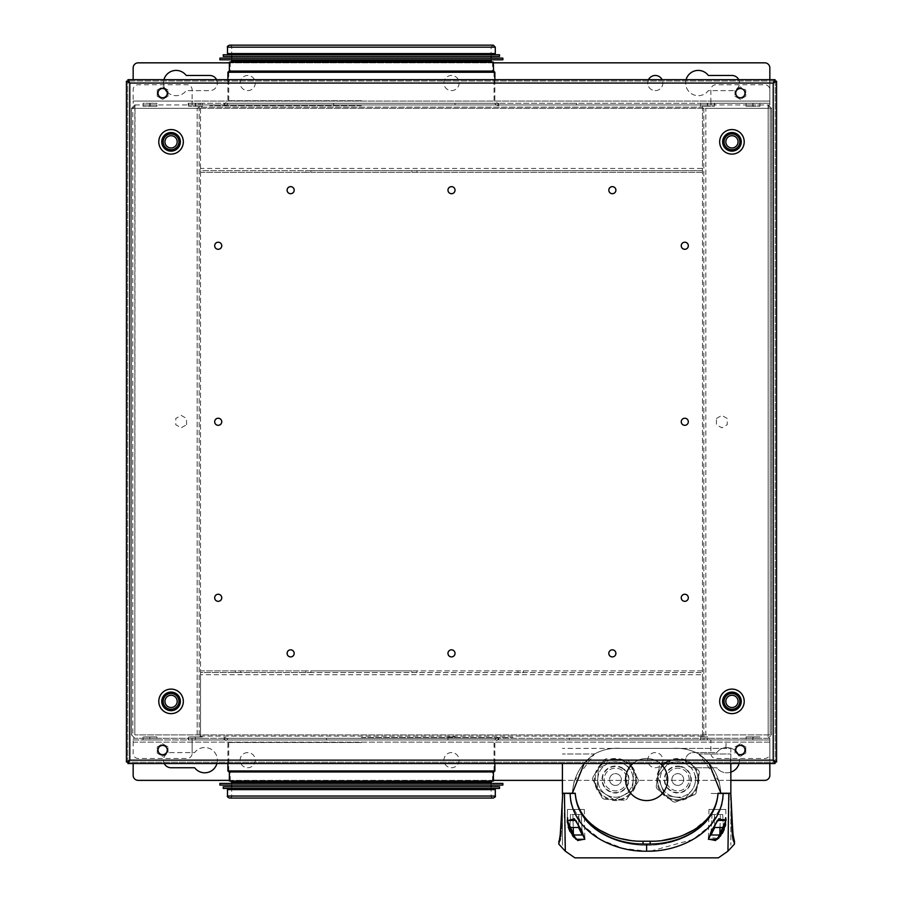 <?xml version="1.0" encoding="UTF-8"?>
<svg xmlns="http://www.w3.org/2000/svg" width="903" height="903" viewBox="0 0 903 903"><rect width="100%" height="100%" fill="white"/><g stroke="black" fill="none" stroke-linecap="round" stroke-linejoin="round"><path stroke-width="0.68" stroke-dasharray="4.51 3.39" d="M134.84 738.259L131.477 734.895L134.84 738.259M768.16 734.895L768.16 108.315L705.841 108.315L705.841 734.895L768.16 734.895L767.99 738.259L768.16 734.895L134.84 734.895L135.01 104.94L134.84 108.315L768.16 108.315L768.16 734.895L134.84 734.895L197.159 734.895L197.159 108.315L132.82 108.315L132.82 734.895L132.82 108.315L134.84 108.315L134.84 734.895L131.477 734.895L131.477 108.315L768.16 108.315L767.99 104.94L768.16 108.315L771.523 108.315L771.523 734.895L768.16 738.259L771.523 734.895L768.16 734.895L768.16 108.315L771.523 108.315L771.523 734.895M186.549 424.715L186.549 418.495L181.164 415.38L175.769 418.495L175.769 424.715L181.164 427.83L186.549 424.715M132.82 108.315L131.477 108.315L134.84 104.94L134.84 106.294L132.82 108.315M134.84 104.94L131.477 108.315L131.477 734.895M134.84 734.895L134.84 108.315M767.99 738.259L135.01 738.259M768.16 104.94L771.523 108.315L768.16 104.94L768.16 106.294L770.18 108.315L770.18 734.895L770.18 108.315M135.01 104.94L767.99 104.94M199.179 106.464L199.179 736.746L199.179 106.464L200.534 106.464L200.534 736.746L197.159 734.895L197.159 108.315L200.534 106.464L200.534 736.746L199.179 736.746M150.169 736.916L143.092 736.916L150.169 736.916L150.169 738.259L143.092 738.259L150.169 738.259L150.169 739.941L143.092 739.941L150.169 739.941M143.092 736.916L143.092 739.941M195.646 736.916L188.569 736.916L195.646 736.916L195.646 738.259L188.569 738.259L195.646 738.259L195.646 739.941L188.569 739.941L195.646 739.941M188.569 736.916L188.569 739.941M195.308 106.294L195.308 104.94L188.23 104.94L195.308 104.94L195.308 103.258L202.385 103.258L202.385 104.94L195.308 104.94L202.385 104.94L195.308 104.94L202.385 104.94L202.385 106.294L195.308 106.294L202.385 106.294M714.77 104.94L714.77 103.258L707.692 103.258L707.692 104.94L700.615 104.94L714.77 104.94L700.615 104.94L707.692 104.94L707.692 106.294L700.615 106.294L707.692 106.294M707.692 104.94L707.692 103.258L700.615 103.258L700.615 106.294M202.385 736.916L195.308 736.916L202.385 736.916L202.385 738.259L195.308 738.259L202.385 738.259L202.385 739.941L195.308 739.941L202.385 739.941M195.308 736.916L195.308 739.941L188.23 739.941L195.308 739.941L195.308 738.259L188.23 738.259L188.23 739.941M707.692 736.916L700.615 736.916L707.692 736.916L707.692 738.259L700.615 738.259L707.692 738.259L707.692 739.941L700.615 739.941L714.77 739.941L707.692 739.941L707.692 738.259L714.77 738.259L714.77 739.941M700.615 736.916L700.615 739.941M156.908 736.916L156.908 738.259L149.83 738.259L156.908 738.259L149.83 738.259L156.908 738.259L156.908 739.941L149.83 739.941L156.908 739.941L149.83 739.941L156.908 739.941L156.908 738.259L149.83 738.259L149.83 739.941L149.83 738.259L156.908 738.259L149.83 738.259L156.908 738.259L156.908 736.916L149.83 736.916L149.83 738.259L149.83 736.916L156.908 736.916M703.821 736.746L703.821 106.464L703.821 736.746M702.466 106.464L702.466 736.746L702.466 106.464M156.908 104.94L156.908 106.294L149.83 106.294L156.908 106.294L149.83 106.294L156.908 106.294L156.908 104.94L149.83 104.94L149.83 106.294L149.83 104.94L156.908 104.94L149.83 104.94L156.908 104.94L156.908 103.258L149.83 103.258L156.908 103.258L149.83 103.258L156.908 103.258L156.908 104.94L149.83 104.94L149.83 103.258L149.83 104.94L156.908 104.94M455.033 736.916L447.967 736.916L455.033 736.916L455.033 738.259L447.967 738.259L455.033 738.259L455.033 739.941L447.967 739.941L455.033 739.941M447.967 736.916L447.967 739.941M188.569 106.294L188.569 103.258L195.646 103.258L195.646 104.94L188.569 104.94L195.646 104.94L188.569 104.94L195.646 104.94L195.646 106.294L188.569 106.294L195.646 106.294M143.092 106.294L143.092 103.258L150.169 103.258L150.169 104.94L143.092 104.94L150.169 104.94L143.092 104.94L150.169 104.94L150.169 106.294L143.092 106.294L150.169 106.294M753.17 104.94L753.17 106.294L746.092 106.294L753.17 106.294L746.092 106.294L753.17 106.294L753.17 104.94L746.092 104.94L746.092 106.294L746.092 104.94L753.17 104.94L746.092 104.94L753.17 104.94L753.17 103.258L746.092 103.258L753.17 103.258L746.092 103.258L753.17 103.258L753.17 104.94L746.092 104.94L746.092 103.258L746.092 104.94L753.17 104.94M753.17 736.916L753.17 738.259L746.092 738.259L753.17 738.259L746.092 738.259L753.17 738.259L753.17 739.941L746.092 739.941L753.17 739.941L746.092 739.941L753.17 739.941L753.17 738.259L746.092 738.259L746.092 739.941L746.092 738.259L753.17 738.259L746.092 738.259L753.17 738.259L753.17 736.916L746.092 736.916L746.092 738.259L746.092 736.916L753.17 736.916M752.831 106.294L752.831 103.258L759.908 103.258L759.908 104.94L752.831 104.94L759.908 104.94L752.831 104.94L759.908 104.94L759.908 106.294L752.831 106.294L759.908 106.294M707.354 106.294L707.354 103.258L714.431 103.258L714.431 104.94L707.354 104.94L714.431 104.94L707.354 104.94L714.431 104.94L714.431 106.294L707.354 106.294L714.431 106.294M759.908 736.916L752.831 736.916L759.908 736.916L759.908 738.259L752.831 738.259L759.908 738.259L759.908 739.941L752.831 739.941L759.908 739.941M752.831 736.916L752.831 739.941M716.451 418.495L721.836 415.38L727.231 418.495L727.231 424.715L721.836 427.83L716.451 424.715L716.451 418.495M326.525 104.94L333.591 104.94L326.525 104.94L326.525 103.258L333.591 103.258L326.525 103.258M333.591 104.94L333.591 103.258M167.089 91.892A12.631 12.631 0 0 0 186.21 90.627L209.801 90.627A7.585 7.585 0 0 0 217.375 83.053A7.585 7.585 0 0 0 209.801 75.468L186.21 75.468A12.631 12.631 0 0 0 163.477 83.053A12.631 12.631 0 0 0 186.21 90.627L209.801 90.627A7.585 7.585 0 0 0 216.585 79.678M163.928 79.678A12.631 12.631 0 0 0 165.091 89.228M686.077 79.678A12.631 12.631 0 0 0 708.358 90.627L731.949 90.627A7.585 7.585 0 0 0 739.523 83.053A7.585 7.585 0 0 0 731.949 75.468L708.358 75.468A12.631 12.631 0 0 0 685.625 83.053A12.631 12.631 0 0 0 708.358 90.627L731.949 90.627A7.585 7.585 0 0 0 738.733 79.678M247.693 90.627A7.585 7.585 0 0 0 255.278 83.053A7.585 7.585 0 0 0 247.693 75.468A7.585 7.585 0 0 0 240.119 83.053A7.585 7.585 0 0 0 247.693 90.627A7.585 7.585 0 0 0 255.278 83.053A7.585 7.585 0 0 0 247.693 75.468A7.585 7.585 0 0 0 240.119 83.053A7.585 7.585 0 0 0 247.693 90.627M648.512 79.678A7.585 7.585 0 0 0 655.307 90.627A7.585 7.585 0 0 0 662.091 79.678M655.307 90.627A7.585 7.585 0 0 0 662.881 83.053A7.585 7.585 0 0 0 655.307 75.468A7.585 7.585 0 0 0 647.722 83.053A7.585 7.585 0 0 0 655.307 90.627M451.5 90.627A7.585 7.585 0 0 0 459.085 83.053A7.585 7.585 0 0 0 451.5 75.468A7.585 7.585 0 0 0 443.915 83.053A7.585 7.585 0 0 0 451.5 90.627A7.585 7.585 0 0 0 459.085 83.053A7.585 7.585 0 0 0 451.5 75.468A7.585 7.585 0 0 0 443.915 83.053A7.585 7.585 0 0 0 451.5 90.627M498.659 103.258L224.113 103.258L498.659 103.258L498.659 104.94L224.113 104.94L498.659 104.94M224.113 103.258L224.113 104.94M759.908 103.258L752.831 103.258M447.967 104.94L455.033 104.94L447.967 104.94L447.967 103.258L455.033 103.258L447.967 103.258M455.033 104.94L455.033 103.258M202.385 103.258L188.23 103.258L195.308 103.258L195.308 104.94M714.431 103.258L707.354 103.258M703.979 104.94L711.056 104.94L703.979 104.94L703.979 103.258L711.056 103.258L703.979 103.258M711.056 104.94L711.056 103.258M569.409 104.94L576.475 104.94L569.409 104.94L569.409 103.258L576.475 103.258L569.409 103.258M576.475 104.94L576.475 103.258M191.944 104.94L199.021 104.94L191.944 104.94L191.944 103.258L199.021 103.258L191.944 103.258M199.021 104.94L199.021 103.258M188.23 104.94L188.23 103.258M769.841 79.678L769.841 101.068L133.159 101.068L133.159 104.94L192.113 104.94L192.113 89.781A5.057 5.057 0 0 0 187.056 84.735L138.215 84.735A5.057 5.057 0 0 0 133.159 89.781L133.159 101.068L192.113 101.068L192.113 104.94L710.887 104.94L710.887 101.068L769.841 101.068L769.841 89.781A5.057 5.057 0 0 0 764.785 84.735L715.944 84.735A5.057 5.057 0 0 0 710.887 89.781L710.887 104.94L769.841 104.94L769.841 101.068L769.841 103.258L702.466 103.258L702.466 107.13L200.534 107.13L200.534 103.258L702.466 103.258M168.026 90.04L162.63 86.925L157.246 90.04L157.246 96.271L162.63 99.375L168.026 96.271L168.026 90.04L162.63 86.925M157.246 90.04L157.246 96.271L162.63 99.375L168.026 96.271M734.974 96.271L740.37 99.375L745.754 96.271L745.754 90.04L740.37 86.925L734.974 90.04L734.974 96.271L740.37 99.375L745.754 96.271L745.754 90.04M740.37 86.925L734.974 90.04M200.534 168.443L200.534 107.13L702.466 107.13L702.466 170.633L200.534 170.633L200.534 168.443L702.466 168.443M150.169 103.258L143.092 103.258M700.615 103.258L714.77 103.258M200.534 103.258L769.841 103.258L769.841 67.894A5.057 5.057 0 0 0 764.785 62.838L138.215 62.838A5.057 5.057 0 0 0 133.159 67.894L133.159 79.678M229.373 62.838L493.399 62.838M769.841 103.258L769.841 104.94L133.159 104.94L133.159 103.258M195.646 103.258L188.569 103.258M305.801 172.315L200.534 172.315L200.534 170.633L305.801 170.633L305.801 172.315L310.858 172.315L310.858 170.633L305.801 170.633M310.858 170.633L310.858 172.315L702.466 172.315L702.466 170.633L310.858 170.633M411.915 170.633L411.915 172.315L411.915 170.633M200.534 172.315L702.466 172.315M361.392 105.786L209.801 105.786L361.392 105.786M227.906 72.263L494.867 72.263M361.392 104.94L499.088 104.94L361.392 104.94M228.91 71.258L493.569 71.258M229.373 62.16L493.399 62.16M229.204 71.258L493.862 71.258M219.903 58.119L502.869 58.119M219.903 59.801L502.869 59.801M361.392 58.119L228.324 58.119L361.392 58.119M223.267 54.756L499.506 54.756M223.267 56.437L499.506 56.437M227.477 53.57L495.296 53.57M229.497 45.15L493.275 45.15M230.683 61.991L361.392 61.991M361.392 62.16L230.22 62.16L361.392 62.16M361.392 72.105L229.204 72.105L361.392 72.105M237.986 670.884L240.683 670.884L237.986 670.884M237.986 672.566L240.683 672.566L237.986 672.566M520.625 670.884L517.927 670.884L520.625 670.884M520.625 672.566L517.927 672.566L520.625 672.566M702.466 736.069L702.466 674.755L200.534 674.755L200.534 736.069L702.466 736.069L702.466 739.941L200.534 739.941L200.534 736.069L702.466 736.069M200.534 674.755L200.534 672.566L702.466 672.566L702.466 674.755M305.801 670.884L200.534 670.884L200.534 672.566L310.858 672.566L310.858 670.884L305.801 670.884L305.801 672.566M416.972 672.566L310.858 672.566L310.858 670.884L411.915 670.884L411.915 672.566L411.915 670.884L702.466 670.884L702.466 672.566L416.972 672.566L416.972 670.884M702.466 670.884L200.534 670.884M447.967 738.259L455.033 738.259L447.967 738.259M759.908 738.259L752.831 738.259L759.908 738.259M188.569 738.259L195.646 738.259L188.569 738.259M143.092 738.259L150.169 738.259L143.092 738.259M199.021 738.259L191.944 738.259L199.021 738.259L199.021 739.941L191.944 739.941L199.021 739.941M191.944 738.259L191.944 739.941M333.591 738.259L326.525 738.259L333.591 738.259L333.591 739.941L326.525 739.941L333.591 739.941M326.525 738.259L326.525 739.941M202.385 738.259L195.308 738.259L202.385 738.259M224.113 739.941L498.659 739.941L224.113 739.941L224.113 738.259L498.659 738.259L224.113 738.259M498.659 739.941L498.659 738.259M655.307 752.583A7.585 7.585 0 0 0 647.722 760.157A7.585 7.585 0 0 0 655.307 767.742A7.585 7.585 0 0 0 662.881 760.157A7.585 7.585 0 0 0 655.307 752.583A7.585 7.585 0 0 0 647.722 760.157A7.585 7.585 0 0 0 655.307 767.742A7.585 7.585 0 0 0 662.881 760.157A7.585 7.585 0 0 0 655.307 752.583M247.693 752.583A7.585 7.585 0 0 0 240.119 760.157A7.585 7.585 0 0 0 247.693 767.742A7.585 7.585 0 0 0 255.278 760.157A7.585 7.585 0 0 0 247.693 752.583A7.585 7.585 0 0 0 240.119 760.157A7.585 7.585 0 0 0 247.693 767.742A7.585 7.585 0 0 0 255.278 760.157A7.585 7.585 0 0 0 247.693 752.583M451.5 752.583A7.585 7.585 0 0 0 443.915 760.157A7.585 7.585 0 0 0 451.5 767.742A7.585 7.585 0 0 0 459.085 760.157A7.585 7.585 0 0 0 451.5 752.583A7.585 7.585 0 0 0 443.915 760.157A7.585 7.585 0 0 0 451.5 767.742A7.585 7.585 0 0 0 459.085 760.157A7.585 7.585 0 0 0 451.5 752.583M735.911 751.307A12.631 12.631 0 0 0 716.79 752.583L693.199 752.583A7.585 7.585 0 0 0 685.625 760.157A7.585 7.585 0 0 0 693.199 767.742L716.79 767.742A12.631 12.631 0 0 0 730.854 772.155M726.892 747.526A12.631 12.631 0 0 0 716.79 752.583L693.199 752.583A7.585 7.585 0 0 0 685.625 760.157A7.585 7.585 0 0 0 693.199 767.742L716.79 767.742A12.631 12.631 0 0 0 739.523 760.157A12.631 12.631 0 0 0 726.892 747.526M739.072 763.532A12.631 12.631 0 0 0 737.909 753.982M216.923 763.532A12.631 12.631 0 0 0 194.642 752.583L171.051 752.583A7.585 7.585 0 0 0 163.477 760.157A7.585 7.585 0 0 0 171.051 767.742L194.642 767.742A12.631 12.631 0 0 0 217.375 760.157A12.631 12.631 0 0 0 194.642 752.583L171.051 752.583A7.585 7.585 0 0 0 164.267 763.532M700.615 738.259L707.692 738.259L700.615 738.259M576.475 738.259L569.409 738.259L576.475 738.259L576.475 739.941L569.409 739.941L576.475 739.941M569.409 738.259L569.409 739.941M711.056 738.259L703.979 738.259L711.056 738.259L711.056 739.941L703.979 739.941L711.056 739.941M703.979 738.259L703.979 739.941M714.431 738.259L707.354 738.259L714.431 738.259L714.431 739.941L707.354 739.941L714.431 739.941M707.354 738.259L707.354 739.941M714.77 738.259L707.692 738.259M740.37 743.824L734.974 746.939L734.974 753.158L740.37 756.274L745.754 753.158L745.754 746.939L740.37 743.824L734.974 746.939M740.37 756.274L745.754 753.158L745.754 746.939M133.159 763.532L133.159 775.316A5.057 5.057 0 0 0 138.215 780.373L764.785 780.373A5.057 5.057 0 0 0 769.841 775.316L769.841 742.131L710.887 742.131L710.887 753.418A5.057 5.057 0 0 0 715.944 758.475L764.785 758.475A5.057 5.057 0 0 0 769.841 753.418L769.841 738.259L133.159 738.259L133.159 753.418A5.057 5.057 0 0 0 138.215 758.475L187.056 758.475A5.057 5.057 0 0 0 192.113 753.418L192.113 742.131L133.159 742.131L133.159 739.941L133.159 742.131L769.841 742.131L769.841 739.941L769.841 763.532M710.887 742.131L710.887 739.941L769.841 739.941L769.841 738.259L769.841 739.941L133.159 739.941L133.159 738.259L192.113 738.259L192.113 753.418M730.854 780.373L562.411 780.373M493.399 780.373L229.373 780.373M200.534 739.941L133.159 739.941L133.159 738.259M168.026 746.939L162.63 743.824L157.246 746.939L157.246 753.158L162.63 756.274L168.026 753.158L168.026 746.939L162.63 743.824L157.246 746.939L157.246 753.158L162.63 756.274M769.841 738.259L192.113 738.259L192.113 742.131M188.23 738.259L195.308 738.259M676.279 739.941L670.884 739.941L676.279 739.941M622.381 739.941L616.986 739.941L622.381 739.941M662.633 739.941L630.633 739.941L662.633 739.941M710.887 739.941L702.466 739.941M676.279 738.259L670.884 738.259L676.279 738.259M622.381 738.259L616.986 738.259L622.381 738.259M662.633 738.259L630.633 738.259L662.633 738.259M361.392 737.424L512.983 737.424L361.392 737.424M494.867 770.936L227.906 770.936M361.392 738.259L223.696 738.259L361.392 738.259M493.862 771.952L230.209 771.952M493.399 781.039L229.373 781.039M502.869 785.091L219.903 785.091M502.869 783.398L219.903 783.398M361.392 785.091L228.324 785.091L361.392 785.091M499.506 788.454L223.267 788.454M499.506 786.773L223.267 786.773M495.296 789.628L227.477 789.628M493.275 798.06L229.497 798.06M361.392 781.208L230.683 781.208M361.392 781.039L230.22 781.039L361.392 781.039M361.392 771.106L229.204 771.106L361.392 771.106M162.63 88.517A4.628 4.628 0 0 0 158.002 93.156A4.628 4.628 0 0 0 162.63 97.784A4.628 4.628 0 0 0 167.269 93.156A4.628 4.628 0 0 0 162.63 88.517M740.37 88.517A4.628 4.628 0 0 0 735.731 93.156A4.628 4.628 0 0 0 740.37 97.784A4.628 4.628 0 0 0 744.998 93.156A4.628 4.628 0 0 0 740.37 88.517M740.37 745.415A4.628 4.628 0 0 0 735.731 750.054A4.628 4.628 0 0 0 740.37 754.682A4.628 4.628 0 0 0 744.998 750.054A4.628 4.628 0 0 0 740.37 745.415M162.63 745.415A4.628 4.628 0 0 0 158.002 750.054A4.628 4.628 0 0 0 162.63 754.682A4.628 4.628 0 0 0 167.269 750.054A4.628 4.628 0 0 0 162.63 745.415M290.642 186.639A3.533 3.533 0 0 0 287.109 190.172A3.533 3.533 0 0 0 290.642 193.705A3.533 3.533 0 0 0 294.186 190.172A3.533 3.533 0 0 0 290.642 186.639M612.358 186.639A3.533 3.533 0 0 0 608.814 190.172A3.533 3.533 0 0 0 612.358 193.705A3.533 3.533 0 0 0 615.891 190.172A3.533 3.533 0 0 0 612.358 186.639M451.5 186.639A3.533 3.533 0 0 0 447.967 190.172A3.533 3.533 0 0 0 451.5 193.705A3.533 3.533 0 0 0 455.033 190.172A3.533 3.533 0 0 0 451.5 186.639M218.221 594.253A3.533 3.533 0 0 0 214.677 597.786A3.533 3.533 0 0 0 218.221 601.319A3.533 3.533 0 0 0 221.754 597.786A3.533 3.533 0 0 0 218.221 594.253M218.221 242.218A3.533 3.533 0 0 0 214.677 245.751A3.533 3.533 0 0 0 218.221 249.296A3.533 3.533 0 0 0 221.754 245.751A3.533 3.533 0 0 0 218.221 242.218M218.221 418.236A3.533 3.533 0 0 0 214.677 421.769A3.533 3.533 0 0 0 218.221 425.313A3.533 3.533 0 0 0 221.754 421.769A3.533 3.533 0 0 0 218.221 418.236M612.358 649.833A3.533 3.533 0 0 0 608.814 653.366A3.533 3.533 0 0 0 612.358 656.91A3.533 3.533 0 0 0 615.891 653.366A3.533 3.533 0 0 0 612.358 649.833M290.642 649.833A3.533 3.533 0 0 0 287.109 653.366A3.533 3.533 0 0 0 290.642 656.91A3.533 3.533 0 0 0 294.186 653.366A3.533 3.533 0 0 0 290.642 649.833M451.5 649.833A3.533 3.533 0 0 0 447.967 653.366A3.533 3.533 0 0 0 451.5 656.91A3.533 3.533 0 0 0 455.033 653.366A3.533 3.533 0 0 0 451.5 649.833M684.779 425.313A3.533 3.533 0 0 1 681.246 421.769A3.533 3.533 0 0 1 684.779 418.236A3.533 3.533 0 0 1 688.323 421.769A3.533 3.533 0 0 1 684.779 425.313M684.779 601.319A3.533 3.533 0 0 1 681.246 597.786A3.533 3.533 0 0 1 684.779 594.253A3.533 3.533 0 0 1 688.323 597.786A3.533 3.533 0 0 1 684.779 601.319M684.779 249.296A3.533 3.533 0 0 1 681.246 245.751A3.533 3.533 0 0 1 684.779 242.218A3.533 3.533 0 0 1 688.323 245.751A3.533 3.533 0 0 1 684.779 249.296M775.067 79.678L127.933 79.678M775.067 81.022L127.933 81.022M129.027 81.022L773.973 81.022M775.237 81.191L775.237 762.008L775.237 81.191L776.58 81.191L776.58 762.008L775.237 762.008M127.763 762.008L127.763 81.191L127.763 762.008L126.42 762.008L126.42 81.191L127.763 81.191M775.067 762.177L775.067 763.532L127.933 763.532L127.933 762.177L775.067 762.177L127.933 762.177M171.051 129.558A12.27 12.27 0 0 1 183.332 141.827A12.27 12.27 0 0 1 171.051 154.108A12.27 12.27 0 0 1 158.781 141.827A12.27 12.27 0 0 1 171.051 129.558M731.949 129.558A12.27 12.27 0 0 1 744.219 141.827A12.27 12.27 0 0 1 731.949 154.108A12.27 12.27 0 0 1 719.668 141.827A12.27 12.27 0 0 1 731.949 129.558M731.949 689.102A12.27 12.27 0 0 1 744.219 701.371A12.27 12.27 0 0 1 731.949 713.641A12.27 12.27 0 0 1 719.668 701.371A12.27 12.27 0 0 1 731.949 689.102M171.051 689.102A12.27 12.27 0 0 1 183.332 701.371A12.27 12.27 0 0 1 171.051 713.641A12.27 12.27 0 0 1 158.781 701.371A12.27 12.27 0 0 1 171.051 689.102M575.888 809.449C565.03 809.449 565.03 809.449 575.888 809.449C565.03 809.449 565.03 809.449 575.888 809.449C565.03 809.449 565.03 809.449 575.888 809.449C565.03 809.449 565.03 809.449 575.888 809.449C586.758 809.449 586.758 809.449 575.888 809.449C586.758 809.449 586.758 809.449 575.888 809.449C586.758 809.449 586.758 809.449 575.888 809.449C586.758 809.449 586.758 809.449 575.888 809.449M717.377 809.449C706.507 809.449 706.507 809.449 717.377 809.449C706.507 809.449 706.507 809.449 717.377 809.449C728.236 809.449 728.236 809.449 717.377 809.449C728.236 809.449 728.236 809.449 717.377 809.449M574.026 837.499L575.888 839.316L584.828 839.316L575.888 820.409L567.276 820.409L567.468 809.449L567.276 820.387M567.377 822.712L568.235 827.08M569.906 831.392L572.446 835.568M662.17 840.512L650.183 841.224C678.796 841.878 714.499 826.55 717.93 794.437C714.612 826.347 678.909 841.912 650.183 841.224L650.239 844.012C679.575 844.034 715.142 827.137 717.93 794.437L718.19 793.444L730.764 793.444L733.022 834.643L734.41 841.224L733.575 841.224L734.421 841.224M731.678 813.513L730.888 794.437C731.137 826.414 732.04 842.014 733.575 841.224L734.387 841.224L733.552 841.224C732.04 841.991 731.137 826.392 730.854 794.437L732.988 836.55L734.478 844.079M574.884 857.85L718.382 857.85M650.239 844.012L646.627 844.079L646.627 851.19L623.014 848.38L600.946 839.824L582.469 824.981L571.407 804.031M650.77 851.111L692.94 839.463L710.187 825.681L721.158 806.56M721.858 804.031L722.727 799.505M564.567 813.039L564.443 793.444L575.076 793.444L575.335 794.437C578.123 827.137 613.69 844.034 643.026 844.012L646.627 844.079M643.026 844.012L643.229 841.224L650.036 841.224M575.335 794.437C578.642 826.347 614.367 841.912 643.083 841.224L643.229 841.224M570.12 793.444L570.662 800.34M564.443 793.444L562.501 793.444L562.377 794.437L560.232 834.643L558.844 841.224L559.713 841.224L558.867 841.224M561.587 813.513L562.411 794.437C562.129 826.414 561.226 842.014 559.691 841.224C561.226 841.991 562.129 826.392 562.411 794.437L560.278 836.55L558.788 844.079M558.844 841.901L558.855 843.876M564.996 837.081L564.635 817.599M576.114 799.877L577.886 805.713M579.613 809.539L581.363 812.61M582.503 814.348L583.372 815.578M586.713 819.608L595.449 827.272M596.409 827.961L599.931 830.207M609.311 834.88L620.35 838.515M629.888 840.366L643.083 841.224M717.151 799.866L715.379 805.702M713.641 809.562L712.207 812.113M710.864 814.201L709.566 815.996M707.263 818.829L693.38 830.173M683.56 835.038L677.543 837.194M728.823 793.444L728.823 794.29M728.8 800.058L727.942 851.19M725.877 818.784L716.598 821.538L708.652 837.521L718.336 838.435M719.183 837.555L720.289 836.268M720.797 835.602L722.14 833.616M723.303 831.505L723.822 830.399M724.217 829.439L725.244 826.29M725.707 824.1L725.967 819.879M723.145 809.449L709.205 809.449L723.145 809.449M711.338 830.929L708.686 839.135L715.56 840.512L723.405 830.929L725.741 820.782L718.946 818.761L711.338 830.929M711.011 834.993L719.838 834.993L720.346 814.506L722.727 814.506L714.408 814.506L714.725 827.487L711.011 834.993L712.015 814.506L720.346 814.506L712.015 814.506L714.408 814.506L712.015 814.506L711.011 834.993M719.838 834.993L723.371 827.487L714.725 827.487L714.408 814.506M723.371 827.487L722.727 814.506L723.371 827.487M581.679 809.449L567.716 809.449L581.679 809.449M569.838 830.929L577.717 840.535L584.58 839.113L581.938 830.929L574.342 818.75L567.524 820.816L569.838 830.929M573.405 834.993L582.266 834.993L581.25 814.506L570.527 814.506L569.883 827.487L573.405 834.993L572.908 814.506L581.25 814.506L570.538 814.506L572.908 814.506L573.247 827.746M578.857 814.506L578.541 827.487L578.879 814.506L581.25 814.506L582.254 834.993L578.552 827.487L569.883 827.487L570.538 814.506M570.12 809.449L584.06 809.449L570.12 809.449M720.018 827.746L720.346 814.506L722.727 814.506M636.525 779.526A21.051 21.051 0 0 1 615.462 800.577A21.051 21.051 0 0 1 594.411 779.526A21.051 21.051 0 0 1 615.462 758.475A21.051 21.051 0 0 1 636.525 779.526M575.279 793.692L572.355 793.24C573.529 776.625 580.911 763.543 594.513 753.994C602.662 749.569 611.421 747.695 620.812 748.373L672.453 748.373C681.821 747.684 690.592 749.569 698.753 753.994C712.388 763.599 719.77 776.682 720.91 793.24L717.987 793.274C716.621 828.017 677.566 845.885 646.627 845.219C615.699 845.874 576.645 828.017 575.279 793.274L572.355 793.24C573.529 776.625 580.911 763.543 594.513 753.994C602.662 749.569 611.421 747.695 620.812 748.373L672.453 748.373C681.821 747.684 690.592 749.569 698.753 753.994C712.388 763.599 719.77 776.682 720.91 793.24L717.987 793.274L720.91 793.24L719.217 781.693M698.843 779.526A21.051 21.051 0 0 1 677.792 800.577A21.051 21.051 0 0 1 656.741 779.526A21.051 21.051 0 0 1 677.792 758.475A21.051 21.051 0 0 1 698.843 779.526M709.126 763.532L698.753 753.994C712.388 763.599 719.77 776.682 720.91 793.24L730.854 793.274L730.516 758.475L730.854 800.577L730.854 748.373L672.453 748.373L730.854 748.373L730.854 845.219L730.854 793.274M646.627 845.219C677.464 845.84 716.587 828.153 717.987 793.274L717.987 793.308C716.474 828.401 677.227 845.818 646.627 845.219C615.801 845.84 576.678 828.153 575.279 793.274L575.279 793.274C576.78 828.299 615.869 845.818 646.627 845.219M632.947 763.532A21.051 21.051 0 0 1 660.319 763.532M667.689 779.526A21.051 21.051 0 0 0 646.627 758.475A21.051 21.051 0 0 0 625.576 779.526A21.051 21.051 0 0 0 646.627 800.577A21.051 21.051 0 0 0 667.689 779.526M730.854 779.526L730.854 758.475L730.854 779.526M562.411 794.076L562.411 845.219L562.411 793.274L564.939 793.308M574.184 781.264L594.513 753.994L562.411 753.994L594.513 753.994C602.662 749.569 611.421 747.695 620.812 748.373L562.411 748.373L620.812 748.373C611.32 747.718 602.561 749.592 594.513 753.994L584.139 763.532M575.279 793.308L562.411 793.274M569.996 793.455L568.98 793.353M574.082 781.603L572.355 793.24M672.453 748.373C681.833 747.695 690.603 749.569 698.753 753.994C690.693 749.592 681.923 747.718 672.453 748.373L620.812 748.373M719.194 781.626L698.753 753.994L730.854 753.994L698.753 753.994M723.269 793.365L718.178 793.523L723.269 793.444M717.987 793.523L710.638 793.455L717.987 793.523M730.516 793.444L730.516 800.577L730.854 794.019M725.798 748.373L726.136 741.939L725.798 748.373M626.479 762.572A20.216 20.216 0 0 0 598.52 768.521A20.216 20.216 0 0 0 604.457 796.48A20.216 20.216 0 0 0 632.416 790.543A20.216 20.216 0 0 0 616.523 759.344A20.216 20.216 0 0 0 604.457 796.48A20.216 20.216 0 0 0 632.416 790.543L626.738 799.279A22.744 22.744 0 0 1 624.808 800.261L604.005 799.166A22.744 22.744 0 0 1 602.188 797.981L592.729 779.424A22.744 22.744 0 0 1 592.842 777.257L604.186 759.784A22.744 22.744 0 0 1 606.127 758.802L626.93 759.886A22.744 22.744 0 0 1 628.748 761.071L633.477 770.349A20.216 20.216 0 0 0 626.479 762.572M621.659 769.988A11.367 11.367 0 0 0 605.936 773.329A11.367 11.367 0 0 0 609.277 789.064A11.367 11.367 0 0 0 625 785.723A11.367 11.367 0 0 0 621.659 769.988A11.367 11.367 0 0 0 605.936 773.329A11.367 11.367 0 0 0 609.277 789.064A11.367 11.367 0 0 0 625 785.723A11.367 11.367 0 0 0 621.659 769.988M612.257 784.47A5.892 5.892 0 0 0 620.406 782.743A5.892 5.892 0 0 0 618.679 774.582A5.892 5.892 0 0 0 610.518 776.32A5.892 5.892 0 0 0 612.257 784.47A5.892 5.892 0 0 0 620.406 782.743A5.892 5.892 0 0 0 618.679 774.582A5.892 5.892 0 0 0 610.518 776.32A5.892 5.892 0 0 0 612.257 784.47M602.188 797.981L592.729 779.424A22.744 22.744 0 0 1 592.842 777.257L604.186 759.784M604.005 799.166L624.808 800.261A22.744 22.744 0 0 0 626.738 799.279L638.094 781.806A22.744 22.744 0 0 0 638.207 779.639L633.477 770.349A20.216 20.216 0 0 1 632.416 790.543L638.094 781.806A22.744 22.744 0 0 0 638.207 779.639L628.748 761.071M625.102 764.694L633.669 770.259L633.127 780.452A17.688 17.688 0 0 0 600.63 769.898A17.688 17.688 0 0 0 623.488 795.283A17.688 17.688 0 0 0 633.127 780.452L632.597 790.656L614.39 799.923L597.267 788.793L597.809 778.6A17.688 17.688 0 0 0 630.294 789.166A17.688 17.688 0 0 0 607.437 763.769A17.688 17.688 0 0 0 597.809 778.6L598.339 768.408L607.437 763.769M633.669 770.259L632.597 790.656L614.39 799.923L597.267 788.793L598.339 768.408M690.513 763.814L698.606 770.372A22.744 22.744 0 0 1 699.385 772.392L697.759 782.687A20.216 20.216 0 0 0 680.952 759.558A20.216 20.216 0 0 0 657.824 776.366A20.216 20.216 0 0 0 685.038 798.399L675.32 802.135A22.744 22.744 0 0 1 673.175 801.796L665.071 795.238A20.216 20.216 0 0 0 697.759 782.687A20.216 20.216 0 0 0 670.545 760.665A20.216 20.216 0 0 0 665.071 795.238L656.978 788.68A22.744 22.744 0 0 1 656.199 786.66L659.45 766.083A22.744 22.744 0 0 1 660.815 764.401L670.545 760.665M679.564 768.295A11.367 11.367 0 0 0 666.561 777.754A11.367 11.367 0 0 0 676.02 790.757A11.367 11.367 0 0 0 689.023 781.298A11.367 11.367 0 0 0 679.564 768.295A11.367 11.367 0 0 0 666.561 777.754A11.367 11.367 0 0 0 676.02 790.757A11.367 11.367 0 0 0 689.023 781.298A11.367 11.367 0 0 0 679.564 768.295M694.768 794.663L685.038 798.399A20.216 20.216 0 0 0 697.759 782.687L696.134 792.969A22.744 22.744 0 0 1 694.768 794.663L675.32 802.135A22.744 22.744 0 0 1 673.175 801.796L656.978 788.68A22.744 22.744 0 0 1 656.199 786.66L659.45 766.083M699.385 772.392L696.134 792.969M680.557 762.064A17.688 17.688 0 0 0 660.319 776.761A17.688 17.688 0 0 0 691.54 790.656L685.117 798.591L675.026 796.999L664.947 795.396L661.278 785.87A17.688 17.688 0 0 0 695.265 782.291A17.688 17.688 0 0 0 664.044 768.397A17.688 17.688 0 0 0 661.278 785.87L657.621 776.343L670.466 760.461L657.621 776.343L664.947 795.396L685.117 798.591L691.54 790.656A17.688 17.688 0 0 0 694.305 773.182L697.963 782.72L694.305 773.182A17.688 17.688 0 0 0 680.557 762.064M676.866 785.35A5.892 5.892 0 0 0 683.616 780.452A5.892 5.892 0 0 0 678.717 773.702A5.892 5.892 0 0 0 671.967 778.612A5.892 5.892 0 0 0 676.866 785.35A5.892 5.892 0 0 0 683.616 780.452A5.892 5.892 0 0 0 678.717 773.702A5.892 5.892 0 0 0 671.967 778.612A5.892 5.892 0 0 0 676.866 785.35M133.159 101.068L769.841 101.068M416.972 172.315L416.972 170.633M361.392 100.73L227.906 100.73L361.392 100.73M229.373 71.089L493.399 71.089M227.477 47.17L495.296 47.17M231.687 60.986L491.085 60.986M361.392 71.089L230.22 71.089L361.392 71.089M769.841 742.131L133.159 742.131M361.392 742.469L227.906 742.469L361.392 742.469M493.399 772.121L229.373 772.121M495.296 796.04L227.477 796.04M491.085 782.224L231.687 782.224M361.392 772.121L230.22 772.121L361.392 772.121M773.216 83.053L129.784 83.053L129.784 760.157L773.216 760.157L773.216 83.053M622.81 768.227A13.477 13.477 0 0 0 604.163 772.189A13.477 13.477 0 0 0 608.125 790.825A13.477 13.477 0 0 0 626.761 786.863A13.477 13.477 0 0 0 622.81 768.227M622.573 768.577A13.048 13.048 0 0 0 604.525 772.415A13.048 13.048 0 0 0 608.351 790.475A13.048 13.048 0 0 0 626.411 786.637A13.048 13.048 0 0 0 622.573 768.577M679.891 766.218A13.477 13.477 0 0 0 664.484 777.427A13.477 13.477 0 0 0 675.692 792.834A13.477 13.477 0 0 0 691.1 781.637A13.477 13.477 0 0 0 679.891 766.218M679.835 766.636A13.048 13.048 0 0 0 664.901 777.494A13.048 13.048 0 0 0 675.749 792.416A13.048 13.048 0 0 0 690.682 781.569A13.048 13.048 0 0 0 679.835 766.636M228.741 72.263L228.741 100.73C228.448 103.8 226.766 105.482 223.696 105.786M494.031 72.263L494.031 100.73C494.325 103.8 496.018 105.482 499.088 105.786M494.867 79.678L494.867 100.73L499.088 104.94M227.906 79.678L227.906 100.73L223.696 104.94M231.687 56.437L231.687 47.17C232.206 46.674 231.529 45.997 229.667 45.15M493.106 45.15L491.085 47.17L491.085 56.437M491.085 58.119L491.085 59.801M231.687 58.119L231.687 59.801M492.553 62.16L492.553 71.089L493.569 72.105M230.22 62.16L230.22 71.089L229.204 72.105M235.299 672.566L235.299 670.884M517.927 672.566L517.927 670.884M523.322 672.566L523.322 670.884M240.683 672.566L240.683 670.884M494.031 770.936L494.031 742.469C494.325 739.399 496.018 737.717 499.088 737.424M228.741 770.936L228.741 742.469C228.448 739.399 226.766 737.717 223.696 737.424M227.906 763.532L227.906 742.469L223.696 738.259M494.867 763.532L494.867 742.469L499.088 738.259M491.085 786.773L491.085 796.04C490.555 796.514 491.232 797.18 493.106 798.06M229.667 798.06C231.529 797.214 232.206 796.536 231.687 796.04L231.687 786.773M231.687 785.091L231.687 783.398M491.085 785.091L491.085 783.398M230.22 781.039L230.22 772.121L229.204 771.106M492.553 781.039L492.553 772.121L493.569 771.106M708.957 809.449L708.437 839.271M584.309 809.449L584.828 839.316L584.309 809.449M725.798 809.449L725.989 820.409M708.72 837.228L708.686 839.135M725.685 817.7L725.741 820.782M584.546 837.228L584.58 839.135M567.581 817.7L567.524 820.816"/><path stroke-width="1.35" d="M216.585 79.678A7.585 7.585 0 0 0 209.801 75.468L186.21 75.468A12.631 12.631 0 0 0 163.928 79.678M165.091 89.228A12.631 12.631 0 0 0 167.089 91.892M738.733 79.678A7.585 7.585 0 0 0 731.949 75.468L708.358 75.468A12.631 12.631 0 0 0 686.077 79.678M662.091 79.678A7.585 7.585 0 0 0 648.512 79.678M133.159 79.678L133.159 67.894A5.057 5.057 0 0 1 138.215 62.838L229.373 62.838M493.399 62.838L764.785 62.838A5.057 5.057 0 0 1 769.841 67.894L769.841 79.678M493.399 71.089L229.373 71.089L229.373 62.16L493.399 62.16L493.569 71.258L228.91 71.258L227.906 72.263L227.906 79.678M227.906 72.263L494.867 72.263L493.862 71.258L229.373 71.089M361.392 58.119L219.903 58.119L219.903 59.801L502.869 59.801L502.869 58.119L361.392 58.119M361.392 54.756L223.267 54.756L223.267 56.437L499.506 56.437L499.506 54.756L361.392 54.756M495.296 47.17L495.296 53.57L227.477 53.57L227.477 47.17C226.98 46.663 227.646 45.985 229.497 45.15L493.275 45.15L495.296 47.17L227.477 47.17M361.392 61.991L230.683 61.991L231.687 60.986L491.085 60.986L492.09 61.991L361.392 61.991L492.09 61.991M730.854 772.155A12.631 12.631 0 0 0 739.072 763.532M737.909 753.982A12.631 12.631 0 0 0 735.911 751.307M164.267 763.532A7.585 7.585 0 0 0 171.051 767.742L194.642 767.742A12.631 12.631 0 0 0 216.923 763.532M133.159 763.532L133.159 775.316A5.057 5.057 0 0 0 138.215 780.373L229.373 780.373M769.841 763.532L769.841 775.316A5.057 5.057 0 0 1 764.785 780.373L730.854 780.373M562.411 780.373L493.399 780.373M494.867 770.936L227.906 770.936L228.91 771.952L493.862 771.952L494.867 770.936L494.867 763.532M230.209 771.952L493.569 771.952M229.373 772.121L229.373 781.039L493.399 781.039L493.399 772.121M361.392 785.091L502.869 785.091L502.869 783.398L219.903 783.398L219.903 785.091L361.392 785.091M361.392 788.454L499.506 788.454L499.506 786.773L223.267 786.773L223.267 788.454L361.392 788.454M227.477 796.04L227.477 789.628L495.296 789.628L495.296 796.04C495.815 796.502 495.137 797.18 493.275 798.06L229.497 798.06C227.635 797.191 226.958 796.514 227.477 796.04L495.296 796.04M361.392 781.208L230.683 781.208L231.687 782.224L491.085 782.224L492.09 781.208M162.63 88.517A4.628 4.628 0 0 0 158.002 93.156A4.628 4.628 0 0 0 162.63 97.784A4.628 4.628 0 0 0 167.269 93.156A4.628 4.628 0 0 0 162.63 88.517M740.37 88.517A4.628 4.628 0 0 0 735.731 93.156A4.628 4.628 0 0 0 740.37 97.784A4.628 4.628 0 0 0 744.998 93.156A4.628 4.628 0 0 0 740.37 88.517M740.37 745.415A4.628 4.628 0 0 0 735.731 750.054A4.628 4.628 0 0 0 740.37 754.682A4.628 4.628 0 0 0 744.998 750.054A4.628 4.628 0 0 0 740.37 745.415M162.63 745.415A4.628 4.628 0 0 0 158.002 750.054A4.628 4.628 0 0 0 162.63 754.682A4.628 4.628 0 0 0 167.269 750.054A4.628 4.628 0 0 0 162.63 745.415M290.642 186.639A3.533 3.533 0 0 0 287.109 190.172A3.533 3.533 0 0 0 290.642 193.705A3.533 3.533 0 0 0 294.186 190.172A3.533 3.533 0 0 0 290.642 186.639M612.358 186.639A3.533 3.533 0 0 0 608.814 190.172A3.533 3.533 0 0 0 612.358 193.705A3.533 3.533 0 0 0 615.891 190.172A3.533 3.533 0 0 0 612.358 186.639M451.5 186.639A3.533 3.533 0 0 0 447.967 190.172A3.533 3.533 0 0 0 451.5 193.705A3.533 3.533 0 0 0 455.033 190.172A3.533 3.533 0 0 0 451.5 186.639M218.221 594.253A3.533 3.533 0 0 0 214.677 597.786A3.533 3.533 0 0 0 218.221 601.319A3.533 3.533 0 0 0 221.754 597.786A3.533 3.533 0 0 0 218.221 594.253M218.221 242.218A3.533 3.533 0 0 0 214.677 245.751A3.533 3.533 0 0 0 218.221 249.296A3.533 3.533 0 0 0 221.754 245.751A3.533 3.533 0 0 0 218.221 242.218M218.221 418.236A3.533 3.533 0 0 0 214.677 421.769A3.533 3.533 0 0 0 218.221 425.313A3.533 3.533 0 0 0 221.754 421.769A3.533 3.533 0 0 0 218.221 418.236M612.358 649.833A3.533 3.533 0 0 0 608.814 653.366A3.533 3.533 0 0 0 612.358 656.91A3.533 3.533 0 0 0 615.891 653.366A3.533 3.533 0 0 0 612.358 649.833M290.642 649.833A3.533 3.533 0 0 0 287.109 653.366A3.533 3.533 0 0 0 290.642 656.91A3.533 3.533 0 0 0 294.186 653.366A3.533 3.533 0 0 0 290.642 649.833M451.5 649.833A3.533 3.533 0 0 0 447.967 653.366A3.533 3.533 0 0 0 451.5 656.91A3.533 3.533 0 0 0 455.033 653.366A3.533 3.533 0 0 0 451.5 649.833M684.779 425.313A3.533 3.533 0 0 1 681.246 421.769A3.533 3.533 0 0 1 684.779 418.236A3.533 3.533 0 0 1 688.323 421.769A3.533 3.533 0 0 1 684.779 425.313M684.779 601.319A3.533 3.533 0 0 1 681.246 597.786A3.533 3.533 0 0 1 684.779 594.253A3.533 3.533 0 0 1 688.323 597.786A3.533 3.533 0 0 1 684.779 601.319M684.779 249.296A3.533 3.533 0 0 1 681.246 245.751A3.533 3.533 0 0 1 684.779 242.218A3.533 3.533 0 0 1 688.323 245.751A3.533 3.533 0 0 1 684.779 249.296M127.933 79.678L775.067 79.678L773.216 83.053L776.58 81.191L775.237 81.191L773.216 83.053L129.784 83.053L127.933 79.678L127.933 81.022L129.027 81.022M775.067 79.678L775.067 81.022L773.216 83.053L773.216 760.157L775.067 762.177L775.067 763.532L127.933 763.532L127.933 762.177L129.784 760.157L127.763 762.008L126.42 762.008L129.784 760.157L773.216 760.157L775.067 763.532M773.973 81.022L775.067 81.022M127.933 763.532L129.784 760.157L129.784 83.053L127.763 81.191L126.42 81.191L129.784 83.053L127.933 81.022M776.58 762.008L773.216 760.157L775.237 762.008L776.58 762.008L776.58 81.191M126.42 81.191L126.42 762.008M717.377 839.316L708.426 839.316L717.377 820.409L725.989 820.409L717.377 839.316M575.888 839.316L567.276 820.409L575.888 820.409L584.828 839.316L575.888 839.316M564.443 793.444L565.323 851.19L574.884 857.85L718.382 857.85L727.942 851.19L728.823 793.444L723.145 793.444C721.96 831.392 680.467 852.014 646.627 851.19C613.069 852.014 571.306 831.573 570.12 793.444L562.75 793.274M567.276 820.59L567.377 822.712M568.235 827.08L569.906 831.392M572.446 835.568L574.026 837.499M731.678 813.716L733.033 834.688L734.421 841.224L734.421 841.901L733.575 841.224M723.145 793.444L718.19 793.444L717.93 794.437C715.142 827.137 679.575 844.034 650.239 844.012L646.627 844.079L646.627 851.19L650.77 851.111M721.158 806.56L721.858 804.031M722.727 799.505L723.145 794.042M570.662 800.34L571.407 804.031M561.587 813.716L560.232 834.688L558.788 844.079L565.323 851.19L564.996 837.081M558.844 841.901L558.867 844.012L558.844 841.224L559.691 841.224M564.635 817.599L564.567 813.039M562.738 793.444L560.278 836.55L558.788 844.079M570.12 793.444L575.076 793.444L575.335 794.437C578.654 826.347 614.356 841.912 643.083 841.224L643.026 844.012L646.627 844.079M643.026 844.012C613.69 844.034 578.123 827.137 575.324 794.437L576.114 799.877M577.886 805.713L579.613 809.539M581.363 812.61L582.503 814.348M583.372 815.578L586.713 819.608M595.461 827.283L596.409 827.961M599.931 830.207L609.311 834.88M620.35 838.515L629.888 840.366M717.151 799.866L717.93 794.437C714.623 826.347 678.898 841.912 650.183 841.224L643.229 841.224M650.171 841.224L643.083 841.224M715.379 805.702L713.641 809.562M712.207 812.113L710.864 814.201M709.566 815.996L707.263 818.829M693.38 830.173L683.56 835.038M677.543 837.194L662.17 840.512M650.239 844.012L650.036 841.224M728.823 794.29L728.8 800.058M718.336 838.435L719.183 837.555M720.289 836.268L720.797 835.602M722.14 833.616L723.303 831.505M723.822 830.399L724.217 829.439M725.244 826.29L725.707 824.1M725.967 819.879L725.877 818.784M728.823 793.444L730.719 793.444L730.866 794.121L732.988 836.55L734.478 844.079L727.942 851.19M734.399 844.012L734.421 841.901L734.399 844.012M581.927 830.929L584.58 839.135L577.706 840.512L569.861 830.929L567.524 820.782L574.319 818.761L581.927 830.929M578.541 827.487L582.254 834.993L573.428 834.993L569.895 827.487L578.541 827.487M573.428 834.993L573.247 827.746M723.405 830.929L715.537 840.535L708.686 839.135L711.338 830.929L718.935 818.761L725.741 820.782L723.405 830.929M719.838 834.993L711.011 834.993L714.725 827.487L723.371 827.487L719.838 834.993L720.018 827.746M717.987 793.523L717.975 794.268L717.987 793.523M584.139 763.532L572.355 793.24L575.279 793.274L575.29 794.268L575.279 793.692M660.319 763.532A21.051 21.051 0 0 1 646.627 800.577A21.051 21.051 0 0 1 632.947 763.532M730.854 763.532L730.854 793.24L730.854 763.532M562.411 763.532L562.411 793.24L562.411 763.532M572.355 793.24L562.411 793.24L569.996 793.444M569.996 793.365L564.939 793.308M562.411 793.274L562.411 794.076L562.411 793.274M717.975 794.268L717.987 793.274L720.91 793.24L709.126 763.532M720.91 793.24L730.854 793.24L730.854 794.019L730.854 793.274L723.269 793.365L730.516 793.444M171.051 132.538A9.29 9.29 0 0 0 161.761 141.827A9.29 9.29 0 0 0 171.051 151.128A9.29 9.29 0 0 0 180.352 141.827A9.29 9.29 0 0 0 171.051 132.538M171.051 154.108A12.27 12.27 0 0 1 158.781 141.827A12.27 12.27 0 0 1 171.051 129.558A12.27 12.27 0 0 1 183.332 141.827A12.27 12.27 0 0 1 171.051 154.108M171.051 133.937A7.901 7.901 0 0 1 178.952 141.827A7.901 7.901 0 0 1 171.051 149.729A7.901 7.901 0 0 1 163.161 141.827A7.901 7.901 0 0 1 171.051 133.937M171.051 147.945A6.107 6.107 0 0 0 177.169 141.827A6.107 6.107 0 0 0 171.051 135.721A6.107 6.107 0 0 0 164.944 141.827A6.107 6.107 0 0 0 171.051 147.945M731.949 151.128A9.29 9.29 0 0 1 722.648 141.827A9.29 9.29 0 0 1 731.949 132.538A9.29 9.29 0 0 1 741.239 141.827A9.29 9.29 0 0 1 731.949 151.128M731.949 129.558A12.27 12.27 0 0 0 719.668 141.827A12.27 12.27 0 0 0 731.949 154.108A12.27 12.27 0 0 0 744.219 141.827A12.27 12.27 0 0 0 731.949 129.558M731.949 149.729A7.901 7.901 0 0 0 739.839 141.827A7.901 7.901 0 0 0 731.949 133.937A7.901 7.901 0 0 0 724.048 141.827A7.901 7.901 0 0 0 731.949 149.729M731.949 135.721A6.107 6.107 0 0 1 738.056 141.827A6.107 6.107 0 0 1 731.949 147.945A6.107 6.107 0 0 1 725.831 141.827A6.107 6.107 0 0 1 731.949 135.721M731.949 710.672A9.29 9.29 0 0 0 741.239 701.371A9.29 9.29 0 0 0 731.949 692.082A9.29 9.29 0 0 0 722.648 701.371A9.29 9.29 0 0 0 731.949 710.672M731.949 689.102A12.27 12.27 0 0 1 744.219 701.371A12.27 12.27 0 0 1 731.949 713.641A12.27 12.27 0 0 1 719.668 701.371A12.27 12.27 0 0 1 731.949 689.102M731.949 709.273A7.901 7.901 0 0 1 724.048 701.371A7.901 7.901 0 0 1 731.949 693.47A7.901 7.901 0 0 1 739.839 701.371A7.901 7.901 0 0 1 731.949 709.273M731.949 695.265A6.107 6.107 0 0 0 725.831 701.371A6.107 6.107 0 0 0 731.949 707.489A6.107 6.107 0 0 0 738.056 701.371A6.107 6.107 0 0 0 731.949 695.265M171.051 692.082A9.29 9.29 0 0 1 180.352 701.371A9.29 9.29 0 0 1 171.051 710.672A9.29 9.29 0 0 1 161.761 701.371A9.29 9.29 0 0 1 171.051 692.082M171.051 713.641A12.27 12.27 0 0 0 183.332 701.371A12.27 12.27 0 0 0 171.051 689.102A12.27 12.27 0 0 0 158.781 701.371A12.27 12.27 0 0 0 171.051 713.641M171.051 693.47A7.901 7.901 0 0 0 163.161 701.371A7.901 7.901 0 0 0 171.051 709.273A7.901 7.901 0 0 0 178.952 701.371A7.901 7.901 0 0 0 171.051 693.47M171.051 707.489A6.107 6.107 0 0 1 164.944 701.371A6.107 6.107 0 0 1 171.051 695.265A6.107 6.107 0 0 1 177.169 701.371A6.107 6.107 0 0 1 171.051 707.489M494.867 72.263L494.867 79.678M228.324 53.57L228.324 54.756M494.449 53.57L494.449 54.756M491.085 56.437L491.085 58.119M491.085 59.801L491.085 60.986M231.687 56.437L231.687 58.119M231.687 59.801L231.687 60.986M227.906 770.936L227.906 763.532M494.449 789.628L494.449 788.454M228.324 789.628L228.324 788.454M231.687 786.773L231.687 785.091M231.687 783.398L231.687 782.224M491.085 786.773L491.085 785.091M491.085 783.398L491.085 782.224M561.564 814.122L561.587 813.513M734.478 844.079L734.489 841.224M731.701 814.122L731.678 813.513M584.546 837.228L584.58 839.09M567.581 817.7L567.524 820.782M708.72 837.228L708.686 839.135M725.685 817.7L725.741 820.782"/></g></svg>
